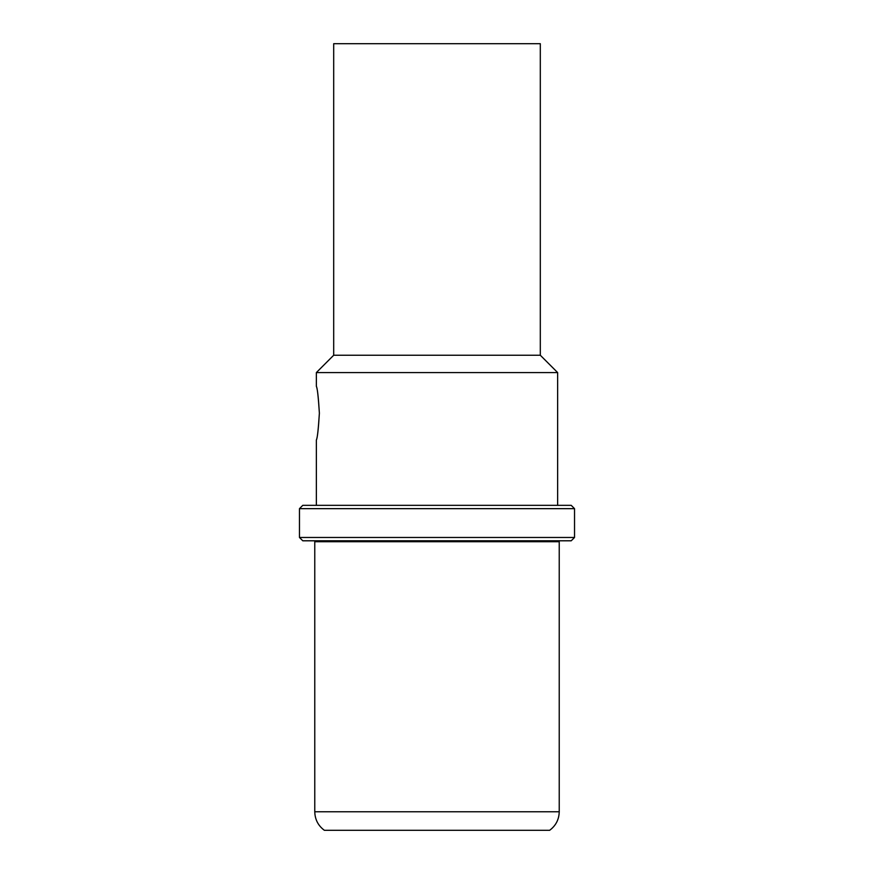 <?xml version="1.0" encoding="UTF-8"?>
<svg xmlns="http://www.w3.org/2000/svg" width="874" height="874" viewBox="0 0 874 874"><rect width="100%" height="100%" fill="white"/><g stroke="black" fill="none" stroke-linecap="round" stroke-linejoin="round"><path stroke-width="1.31" d="M549.648 830.3L324.352 830.3C318.158 825.679 314.968 819.495 314.771 811.771L559.229 811.771C559.032 819.495 555.842 825.679 549.648 830.3M314.771 811.771L314.771 541.705L559.229 541.705L559.229 811.771M299.465 537.477L574.535 537.477L571.214 540.798L302.786 540.798L299.465 537.477L299.465 508.657L302.786 505.336L571.214 505.336L574.535 508.657L299.465 508.657M557.645 505.336L557.645 372.575L316.355 372.575L316.355 386.319M319.381 413.173C318.42 397.244 317.415 388.296 316.355 386.33C317.295 387.575 318.311 396.523 319.381 413.173C318.42 429.112 317.415 438.06 316.355 440.015C317.295 438.77 318.311 429.822 319.381 413.173M316.355 372.575L333.693 355.237L540.307 355.237L557.645 372.575M540.307 355.237L540.307 43.7L333.693 43.7L333.693 355.237M545.791 541.705L548.435 540.798M328.209 541.705L325.565 540.798M574.535 537.477L574.535 508.657M316.355 505.336L316.355 440.026"/></g></svg>
